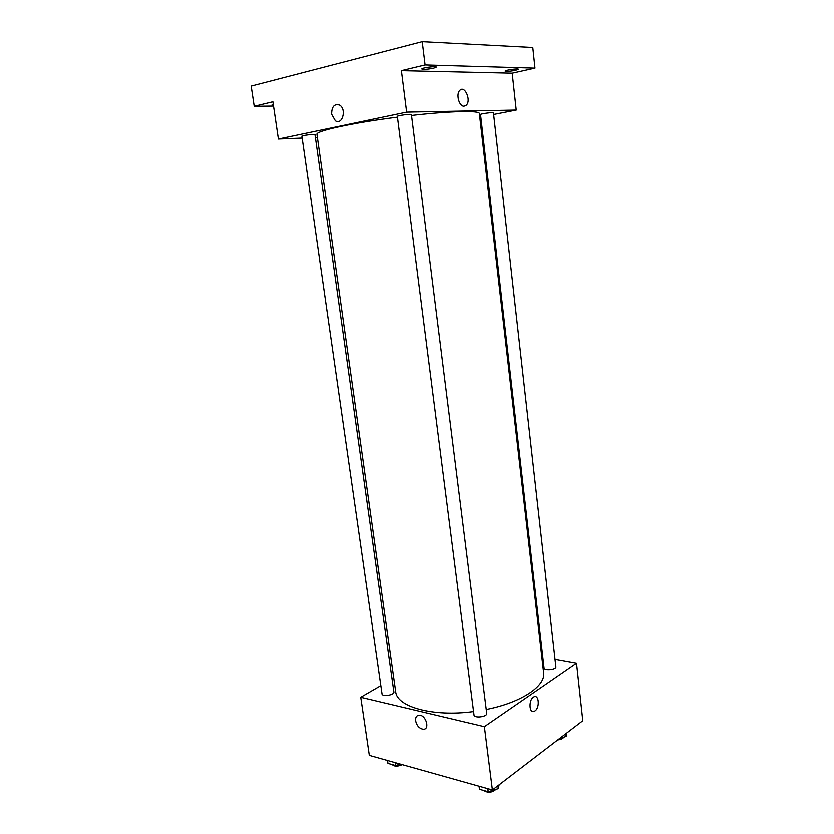 <?xml version="1.0" encoding="UTF-8"?>
<svg xmlns="http://www.w3.org/2000/svg" width="834" height="834" viewBox="0 0 834 834"><rect width="100%" height="100%" fill="white"/><g stroke="black" fill="none" stroke-linecap="round" stroke-linejoin="round"><path stroke-width="1.25" d="M555.058 659.225L576.555 663.113L582.83 720.722L492.414 789.954L369.326 755.364L360.757 697.287L380.857 685.631M576.555 663.113L484.408 726.685L492.414 789.954M484.408 726.685L360.757 697.287M415.634 720.847C415.353 717.261 416.593 715.374 419.377 715.186C426.164 715.072 430.167 729.75 423.224 729.25C419.335 728.53 416.802 725.736 415.634 720.847C415.353 717.261 416.593 715.374 419.377 715.186C426.164 715.072 430.177 729.75 423.224 729.25C419.335 728.53 416.802 725.736 415.645 720.847M397.464 117.156C352.407 122.838 315.116 131.094 316.951 134.378L395.681 691.615C396.63 706.846 432.898 717.146 473.587 711.569M486.253 709.494C521.365 702.655 545.936 685.934 543.664 672.652L479.383 113.57C479.873 110.39 450.725 110.985 411.527 115.457M541.839 656.838L542.83 657.015M392.074 679.126L393.773 678.146M544.081 667.909C544.122 670.932 556.539 669.712 555.903 666.752L493.457 112.757C493.707 112.027 480.134 113.851 480.54 114.487L544.081 667.909M474.025 714.999C474.15 718.543 487.515 716.875 486.743 713.404L411.412 114.55C411.662 113.685 396.89 115.592 397.359 116.353L474.025 714.999M382.045 693.94C382.18 697.026 394.638 695.045 393.909 692.043L314.971 134.576C315.2 133.836 301.449 135.515 301.877 136.171L382.045 693.94M534.99 710.943L534.313 711.329C528.871 714.05 528.537 698.913 533.989 696.859C539.056 694.253 540.005 707.753 534.99 710.943L534.313 711.329C528.871 714.05 528.537 698.913 533.989 696.859C539.056 694.253 539.994 707.753 534.99 710.943M493.655 114.477L516.246 110.067L406.658 112.131L278.389 139.038L302.148 138.069M315.388 137.537L317.389 137.454M479.8 117.177L480.832 116.979M516.246 110.067L512.222 73.204L535.001 68.159L532.822 47.528L422.244 41.7L425.1 64.969L401.415 70.692L406.658 112.131M422.244 41.7L251.17 86.11L254.203 106.293L273.521 106.074M278.389 139.038L272.885 101.769L254.203 106.293M331.63 114.227C331.671 106.596 334.33 103.552 339.615 105.094C346.861 109.139 342.378 125.475 335.383 120.794L331.63 114.227C331.671 106.596 334.34 103.552 339.615 105.094C346.861 109.139 342.378 125.475 335.383 120.794L331.63 114.227M512.222 73.204L401.415 70.692M464.079 106.189C459.148 106.689 455.708 94.096 459.805 90.406C464.757 84.86 471.523 100.445 466.289 105.188L464.079 106.189C459.148 106.689 455.708 94.096 459.805 90.406C464.757 84.86 471.523 100.445 466.289 105.188L464.069 106.189M433.701 68.2C427.519 69.399 423.578 69.681 421.858 69.034C421.347 67.888 436.547 65.876 436.318 67.116L433.701 68.2M515.662 70.327C510.064 71.39 506.572 71.661 505.164 71.151C504.716 70.212 518.675 68.252 518.446 69.295L515.662 70.327M535.001 68.159L425.1 64.969M273.375 105.074L272.061 104.782L273.25 104.208M566.505 733.222L566.14 736.453L559.822 738.34M565.827 733.743L566.14 736.453M557.79 739.904C561.042 739.591 563.033 738.674 563.732 737.173M400.435 764.1L395.587 765.518L387.956 763.36L387.539 760.483M395.18 762.63L395.587 765.518M392.241 764.569C394.409 766.623 397.745 766.634 402.259 764.622M499.139 784.804L498.305 788.63L488.213 791.737L479.477 789.266L479.081 786.201M497.94 785.722L498.305 788.63M487.827 788.662L488.213 791.737M483.835 790.496C487.89 793.124 491.935 792.748 495.969 789.35"/></g></svg>
